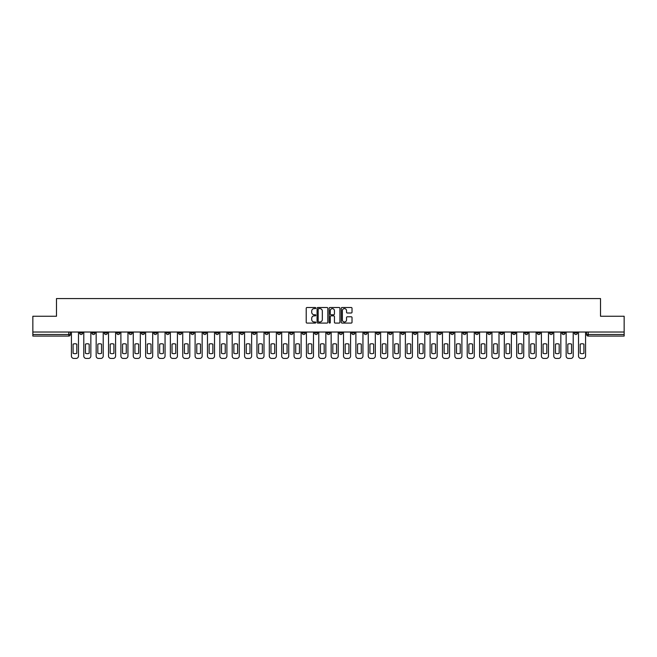 <?xml version="1.0" encoding="UTF-8"?>
<svg xmlns="http://www.w3.org/2000/svg" width="657" height="657" viewBox="0 0 657 657"><rect width="100%" height="100%" fill="white"/><g stroke="black" fill="none" stroke-linecap="round" stroke-linejoin="round"><path stroke-width="0.99" d="M315.812 308.059A0.542 0.542 0 0 0 315.27 307.517L307 307.517A0.78 0.78 0 0 0 306.219 308.297L306.219 322.3A0.78 0.78 0 0 0 307 323.08L315.27 323.08A0.542 0.542 0 0 0 315.812 322.538A0.542 0.542 0 0 0 315.27 321.996L314.202 321.996A2.488 2.488 0 0 1 311.714 319.499L311.714 318.333A2.488 2.488 0 0 1 314.202 315.845L315.27 315.845A0.542 0.542 0 0 0 315.812 315.303A0.542 0.542 0 0 0 315.27 314.752L314.202 314.752A2.488 2.488 0 0 1 311.714 312.264L311.714 311.098A2.488 2.488 0 0 1 314.202 308.609L315.27 308.609A0.542 0.542 0 0 0 315.812 308.059M487.699 332.031L487.699 332.902L490.878 332.902A1.585 1.585 0 0 1 489.284 334.487A1.585 1.585 0 0 1 487.699 332.902L487.699 332.031M413.491 332.031L413.491 332.902L416.661 332.902A1.585 1.585 0 0 1 415.076 334.487A1.585 1.585 0 0 1 413.491 332.902L413.491 332.031M401.123 332.031L401.123 332.902L404.293 332.902A1.585 1.585 0 0 1 402.708 334.487A1.585 1.585 0 0 1 401.123 332.902L401.123 332.031M326.915 332.031L326.915 332.902L330.085 332.902A1.585 1.585 0 0 1 328.5 334.487A1.585 1.585 0 0 1 326.915 332.902L326.915 332.031M314.547 332.031L314.547 332.902L317.717 332.902A1.585 1.585 0 0 1 316.132 334.487A1.585 1.585 0 0 1 314.547 332.902L314.547 332.031M302.179 332.031L302.179 332.902L305.349 332.902A1.585 1.585 0 0 1 303.764 334.487A1.585 1.585 0 0 1 302.179 332.902L302.179 332.031M277.443 332.031L277.443 332.902L280.613 332.902A1.585 1.585 0 0 1 279.028 334.487A1.585 1.585 0 0 1 277.443 332.902L277.443 332.031M252.707 332.902L252.707 332.031L252.707 332.902A1.585 1.585 0 0 0 254.292 334.487A1.585 1.585 0 0 1 252.707 332.902L255.877 332.902A1.585 1.585 0 0 1 254.292 334.487A1.585 1.585 0 0 0 255.877 332.902L255.877 332.031L255.877 332.902M240.339 332.902L240.339 332.031L240.339 332.902A1.585 1.585 0 0 0 241.924 334.487A1.585 1.585 0 0 1 240.339 332.902L243.509 332.902A1.585 1.585 0 0 1 241.924 334.487M227.971 332.902L227.971 332.031L227.971 332.902A1.585 1.585 0 0 0 229.556 334.487A1.585 1.585 0 0 1 227.971 332.902L231.141 332.902A1.585 1.585 0 0 1 229.556 334.487A1.585 1.585 0 0 0 231.141 332.902L231.141 332.031L231.141 332.902M215.603 332.031L215.603 332.902L218.773 332.902A1.585 1.585 0 0 1 217.188 334.487A1.585 1.585 0 0 1 215.603 332.902L215.603 332.031M203.235 332.031L203.235 332.902L206.405 332.902A1.585 1.585 0 0 1 204.82 334.487A1.585 1.585 0 0 1 203.235 332.902L203.235 332.031M190.867 332.031L190.867 332.902L194.037 332.902A1.585 1.585 0 0 1 192.452 334.487A1.585 1.585 0 0 1 190.867 332.902L190.867 332.031M178.499 332.902L178.499 332.031L178.499 332.902A1.585 1.585 0 0 0 180.084 334.487A1.585 1.585 0 0 1 178.499 332.902L181.669 332.902A1.585 1.585 0 0 1 180.084 334.487M153.754 332.902L153.754 332.031L153.754 332.902A1.585 1.585 0 0 0 155.348 334.487A1.585 1.585 0 0 1 153.754 332.902L156.933 332.902A1.585 1.585 0 0 1 155.348 334.487A1.585 1.585 0 0 0 156.933 332.902L156.933 332.031L156.933 332.902M141.386 332.902L141.386 332.031L141.386 332.902A1.585 1.585 0 0 0 142.971 334.487A1.585 1.585 0 0 1 141.386 332.902L144.565 332.902A1.585 1.585 0 0 1 142.971 334.487A1.585 1.585 0 0 0 144.565 332.902L144.565 332.031L144.565 332.902M129.018 332.902L129.018 332.031L129.018 332.902A1.585 1.585 0 0 0 130.603 334.487A1.585 1.585 0 0 1 129.018 332.902L132.197 332.902A1.585 1.585 0 0 1 130.603 334.487A1.585 1.585 0 0 0 132.197 332.902L132.197 332.031L132.197 332.902M116.65 332.902L116.65 332.031L116.65 332.902A1.585 1.585 0 0 0 118.235 334.487A1.585 1.585 0 0 1 116.65 332.902L119.829 332.902A1.585 1.585 0 0 1 118.235 334.487M104.282 332.902L104.282 332.031L104.282 332.902A1.585 1.585 0 0 0 105.867 334.487A1.585 1.585 0 0 1 104.282 332.902L107.452 332.902A1.585 1.585 0 0 1 105.867 334.487A1.585 1.585 0 0 0 107.452 332.902L107.452 332.031L107.452 332.902M91.914 332.902L91.914 332.031L91.914 332.902A1.585 1.585 0 0 0 93.499 334.487A1.585 1.585 0 0 1 91.914 332.902L95.084 332.902A1.585 1.585 0 0 1 93.499 334.487A1.585 1.585 0 0 0 95.084 332.902L95.084 332.031L95.084 332.902M351.24 313.003A0.78 0.78 0 0 0 352.021 312.223L352.021 308.297A0.78 0.78 0 0 0 351.24 307.517L342.059 307.517A0.78 0.78 0 0 0 341.279 308.297L341.279 322.3A0.78 0.78 0 0 0 342.059 323.08L351.24 323.08A0.78 0.78 0 0 0 352.021 322.3L352.021 317.553A0.78 0.78 0 0 0 351.24 316.781L347.315 316.781A0.78 0.78 0 0 0 346.535 317.553L346.535 319.91A2.078 2.078 0 0 1 344.457 321.996A2.078 2.078 0 0 1 342.371 319.91L342.371 310.687A2.078 2.078 0 0 1 344.457 308.609A2.078 2.078 0 0 1 346.535 310.687L346.535 312.223A0.78 0.78 0 0 0 347.315 313.003L351.24 313.003M32.85 332.031L32.85 316.247L56.477 316.247L56.477 298.574L600.523 298.574L600.523 316.247L624.15 316.247L624.15 332.031L32.85 332.031L32.85 334.487L70.348 334.487L70.348 332.031L70.348 334.487A1.585 1.585 0 0 1 68.763 336.072L32.85 336.072L32.85 334.487M327.818 308.297A0.78 0.78 0 0 0 327.038 307.517L317.857 307.517A0.78 0.78 0 0 0 317.076 308.297L317.076 322.3A0.78 0.78 0 0 0 317.857 323.08L327.038 323.08A0.78 0.78 0 0 0 327.818 322.3L327.818 308.297M329.962 307.517L339.143 307.517A0.78 0.78 0 0 1 339.924 308.297L339.924 322.3A0.78 0.78 0 0 1 339.143 323.08L335.21 323.08A0.78 0.78 0 0 1 334.438 322.3L334.438 316.625A0.78 0.78 0 0 0 333.657 315.845L331.046 315.845A0.78 0.78 0 0 0 330.274 316.625L330.274 322.538A0.542 0.542 0 0 1 329.724 323.08A0.542 0.542 0 0 1 329.182 322.538L329.182 308.297A0.78 0.78 0 0 1 329.962 307.517M586.652 332.031L586.652 334.487L624.15 334.487L624.15 336.072L588.237 336.072A1.585 1.585 0 0 1 586.652 334.487A1.585 1.585 0 0 0 588.237 336.072L588.237 332.031M624.15 332.031L624.15 334.487M577.454 332.031L577.454 332.902A1.585 1.585 0 0 1 575.869 334.487A1.585 1.585 0 0 1 574.284 332.902L577.454 332.902M574.284 332.031L574.284 332.902M565.086 332.031L565.086 332.902A1.585 1.585 0 0 1 563.501 334.487A1.585 1.585 0 0 1 561.916 332.902L565.086 332.902M561.916 332.031L561.916 332.902M552.718 332.902L552.718 332.031L552.718 332.902A1.585 1.585 0 0 1 551.133 334.487A1.585 1.585 0 0 1 549.548 332.902L552.718 332.902A1.585 1.585 0 0 1 551.133 334.487M549.548 332.031L549.548 332.902M540.35 332.031L540.35 332.902A1.585 1.585 0 0 1 538.765 334.487A1.585 1.585 0 0 1 537.171 332.902A1.585 1.585 0 0 0 538.765 334.487M537.171 332.031L537.171 332.902L540.35 332.902M527.982 332.031L527.982 332.902A1.585 1.585 0 0 1 526.397 334.487A1.585 1.585 0 0 1 524.803 332.902L527.982 332.902A1.585 1.585 0 0 1 526.397 334.487M524.803 332.031L524.803 332.902M515.614 332.031L515.614 332.902A1.585 1.585 0 0 1 514.029 334.487A1.585 1.585 0 0 1 512.435 332.902A1.585 1.585 0 0 0 514.029 334.487M512.435 332.031L512.435 332.902L515.614 332.902M503.246 332.031L503.246 332.902A1.585 1.585 0 0 1 501.652 334.487A1.585 1.585 0 0 1 500.067 332.902L503.246 332.902M500.067 332.031L500.067 332.902M490.878 332.031L490.878 332.902A1.585 1.585 0 0 1 489.284 334.487M478.501 332.031L478.501 332.902A1.585 1.585 0 0 1 476.916 334.487A1.585 1.585 0 0 1 475.331 332.902L478.501 332.902M475.331 332.031L475.331 332.902M466.133 332.031L466.133 332.902A1.585 1.585 0 0 1 464.548 334.487A1.585 1.585 0 0 1 462.963 332.902L466.133 332.902M462.963 332.031L462.963 332.902M453.765 332.031L453.765 332.902A1.585 1.585 0 0 1 452.18 334.487A1.585 1.585 0 0 1 450.595 332.902A1.585 1.585 0 0 0 452.18 334.487M450.595 332.031L450.595 332.902L453.765 332.902M441.397 332.031L441.397 332.902A1.585 1.585 0 0 1 439.812 334.487A1.585 1.585 0 0 1 438.227 332.902L441.397 332.902M438.227 332.031L438.227 332.902M429.029 332.031L429.029 332.902A1.585 1.585 0 0 1 427.444 334.487A1.585 1.585 0 0 1 425.859 332.902L429.029 332.902M425.859 332.031L425.859 332.902M416.661 332.031L416.661 332.902M404.293 332.031L404.293 332.902L404.293 332.031M391.925 332.031L391.925 332.902A1.585 1.585 0 0 1 390.34 334.487A1.585 1.585 0 0 1 388.755 332.902L391.925 332.902M388.755 332.031L388.755 332.902M379.557 332.031L379.557 332.902A1.585 1.585 0 0 1 377.972 334.487A1.585 1.585 0 0 1 376.387 332.902L379.557 332.902M376.387 332.031L376.387 332.902M367.189 332.031L367.189 332.902A1.585 1.585 0 0 1 365.604 334.487A1.585 1.585 0 0 1 364.019 332.902L367.189 332.902M364.019 332.031L364.019 332.902M354.821 332.031L354.821 332.902A1.585 1.585 0 0 1 353.236 334.487A1.585 1.585 0 0 1 351.651 332.902L354.821 332.902M351.651 332.031L351.651 332.902M342.453 332.031L342.453 332.902A1.585 1.585 0 0 1 340.868 334.487A1.585 1.585 0 0 1 339.283 332.902L342.453 332.902M339.283 332.031L339.283 332.902M330.085 332.031L330.085 332.902A1.585 1.585 0 0 1 328.5 334.487M317.717 332.031L317.717 332.902M305.349 332.902L305.349 332.031L305.349 332.902A1.585 1.585 0 0 1 303.764 334.487M292.981 332.031L292.981 332.902A1.585 1.585 0 0 1 291.396 334.487A1.585 1.585 0 0 1 289.811 332.902A1.585 1.585 0 0 0 291.396 334.487A1.585 1.585 0 0 0 292.981 332.902L289.811 332.902L289.811 332.031M280.613 332.902L280.613 332.031L280.613 332.902A1.585 1.585 0 0 1 279.028 334.487M268.245 332.031L268.245 332.902A1.585 1.585 0 0 1 266.66 334.487A1.585 1.585 0 0 1 265.075 332.902A1.585 1.585 0 0 0 266.66 334.487M265.075 332.031L265.075 332.902L268.245 332.902M243.509 332.031L243.509 332.902L243.509 332.031M218.773 332.902L218.773 332.031L218.773 332.902A1.585 1.585 0 0 1 217.188 334.487M206.405 332.902L206.405 332.031L206.405 332.902A1.585 1.585 0 0 1 204.82 334.487M194.037 332.902L194.037 332.031L194.037 332.902A1.585 1.585 0 0 1 192.452 334.487M181.669 332.031L181.669 332.902L181.669 332.031M169.301 332.902L169.301 332.031L169.301 332.902A1.585 1.585 0 0 1 167.716 334.487A1.585 1.585 0 0 1 166.122 332.902L169.301 332.902A1.585 1.585 0 0 1 167.716 334.487M166.122 332.031L166.122 332.902M119.829 332.031L119.829 332.902L119.829 332.031M82.716 332.031L82.716 332.902A1.585 1.585 0 0 1 81.131 334.487A1.585 1.585 0 0 1 79.546 332.902A1.585 1.585 0 0 0 81.131 334.487A1.585 1.585 0 0 0 82.716 332.902L82.716 332.031M79.546 332.031L79.546 332.902L82.716 332.902M68.763 332.031L68.763 336.072A1.585 1.585 0 0 0 70.348 334.487M318.711 308.609A0.542 0.542 0 0 0 318.169 309.151L318.169 321.445A0.542 0.542 0 0 0 318.711 321.996L319.844 321.996A2.488 2.488 0 0 0 322.332 319.499L322.332 311.098A2.488 2.488 0 0 0 319.844 308.609L318.711 308.609M334.438 310.728A2.078 2.078 0 0 0 332.352 308.642A2.078 2.078 0 0 0 330.274 310.728L330.274 313.98A0.78 0.78 0 0 0 331.046 314.752L333.657 314.752A0.78 0.78 0 0 0 334.438 313.98L334.438 310.728M73.083 344.128L73.083 353.31A4.952 4.952 139.8 0 0 76.812 353.31L76.812 344.128A4.952 4.952 139.8 0 0 73.083 344.128M71.424 332.031L71.424 356.053A2.382 2.382 139.8 0 0 73.798 358.426L76.097 358.426A2.382 2.382 139.8 0 0 78.479 356.053L78.479 332.031M85.451 344.128L85.451 353.31A4.952 4.952 139.8 0 0 89.18 353.31L89.18 344.128A4.952 4.952 139.8 0 0 85.451 344.128M83.792 332.031L83.792 356.053A2.382 2.382 139.8 0 0 86.166 358.426L88.465 358.426A2.382 2.382 139.8 0 0 90.847 356.053L90.847 332.031M97.827 344.128L97.827 353.31A4.952 4.952 139.8 0 0 101.548 353.31L101.548 344.128A4.952 4.952 139.8 0 0 97.827 344.128M96.16 332.031L96.16 356.053A2.382 2.382 139.8 0 0 98.534 358.426L100.833 358.426A2.382 2.382 139.8 0 0 103.215 356.053L103.215 332.031M110.195 344.128L110.195 353.31A4.952 4.952 139.8 0 0 113.916 353.31L113.916 344.128A4.952 4.952 139.8 0 0 110.195 344.128M108.528 332.031L108.528 356.053A2.382 2.382 139.8 0 0 110.902 358.426L113.201 358.426A2.382 2.382 139.8 0 0 115.583 356.053L115.583 332.031M122.563 344.128L122.563 353.31A4.952 4.952 139.8 0 0 126.284 353.31L126.284 344.128A4.952 4.952 139.8 0 0 122.563 344.128M120.896 332.031L120.896 356.053A2.382 2.382 139.8 0 0 123.27 358.426L125.569 358.426A2.382 2.382 139.8 0 0 127.951 356.053L127.951 332.031M134.931 344.128L134.931 353.31A4.952 4.952 139.8 0 0 138.652 353.31L138.652 344.128A4.952 4.952 139.8 0 0 134.931 344.128M133.264 332.031L133.264 356.053A2.382 2.382 139.8 0 0 135.638 358.426L137.937 358.426A2.382 2.382 139.8 0 0 140.319 356.053L140.319 332.031M147.299 344.128L147.299 353.31A4.952 4.952 139.8 0 0 151.02 353.31L151.02 344.128A4.952 4.952 139.8 0 0 147.299 344.128M145.632 332.031L145.632 356.053A2.382 2.382 139.8 0 0 148.014 358.426L150.305 358.426A2.382 2.382 139.8 0 0 152.687 356.053L152.687 332.031M159.667 344.128L159.667 353.31A4.952 4.952 139.8 0 0 163.388 353.31L163.388 344.128A4.952 4.952 139.8 0 0 159.667 344.128M158 332.031L158 356.053A2.382 2.382 139.8 0 0 160.382 358.426L162.681 358.426A2.382 2.382 139.8 0 0 165.055 356.053L165.055 332.031M172.035 344.128L172.035 353.31A4.952 4.952 139.8 0 0 175.756 353.31L175.756 344.128A4.952 4.952 139.8 0 0 172.035 344.128M170.368 332.031L170.368 356.053A2.382 2.382 139.8 0 0 172.75 358.426L175.049 358.426A2.382 2.382 139.8 0 0 177.423 356.053L177.423 332.031M184.403 344.128L184.403 353.31A4.952 4.952 139.8 0 0 188.124 353.31L188.124 344.128A4.952 4.952 139.8 0 0 184.403 344.128M182.736 332.031L182.736 356.053A2.382 2.382 139.8 0 0 185.118 358.426L187.417 358.426A2.382 2.382 139.8 0 0 189.791 356.053L189.791 332.031M196.772 344.128L196.772 353.31A4.952 4.952 139.8 0 0 200.5 353.31L200.5 344.128A4.952 4.952 139.8 0 0 196.772 344.128M195.104 332.031L195.104 356.053A2.382 2.382 139.8 0 0 197.486 358.426L199.785 358.426A2.382 2.382 139.8 0 0 202.159 356.053L202.159 332.031M209.14 344.128L209.14 353.31A4.952 4.952 139.8 0 0 212.868 353.31L212.868 344.128A4.952 4.952 139.8 0 0 209.14 344.128M207.472 332.031L207.472 356.053A2.382 2.382 139.8 0 0 209.854 358.426L212.154 358.426A2.382 2.382 139.8 0 0 214.527 356.053L214.527 332.031M221.508 344.128L221.508 353.31A4.952 4.952 139.8 0 0 225.236 353.31L225.236 344.128A4.952 4.952 139.8 0 0 221.508 344.128M219.84 332.031L219.84 356.053A2.382 2.382 139.8 0 0 222.222 358.426L224.522 358.426A2.382 2.382 139.8 0 0 226.895 356.053L226.895 332.031M233.876 344.128L233.876 353.31A4.952 4.952 139.8 0 0 237.604 353.31L237.604 344.128A4.952 4.952 139.8 0 0 233.876 344.128M232.208 332.031L232.208 356.053A2.382 2.382 139.8 0 0 234.59 358.426L236.89 358.426A2.382 2.382 139.8 0 0 239.263 356.053L239.263 332.031M246.244 344.128L246.244 353.31A4.952 4.952 139.8 0 0 249.972 353.31L249.972 344.128A4.952 4.952 139.8 0 0 246.244 344.128M244.576 332.031L244.576 356.053A2.382 2.382 139.8 0 0 246.958 358.426L249.258 358.426A2.382 2.382 139.8 0 0 251.631 356.053L251.631 332.031M258.612 344.128L258.612 353.31A4.952 4.952 139.8 0 0 262.34 353.31L262.34 344.128A4.952 4.952 139.8 0 0 258.612 344.128M256.944 332.031L256.944 356.053A2.382 2.382 139.8 0 0 259.326 358.426L261.626 358.426A2.382 2.382 139.8 0 0 263.999 356.053L263.999 332.031M270.98 344.128L270.98 353.31A4.952 4.952 139.8 0 0 274.708 353.31L274.708 344.128A4.952 4.952 139.8 0 0 270.98 344.128M269.313 332.031L269.313 356.053A2.382 2.382 139.8 0 0 271.694 358.426L273.994 358.426A2.382 2.382 139.8 0 0 276.367 356.053L276.367 332.031M283.348 344.128L283.348 353.31A4.952 4.952 139.8 0 0 287.076 353.31L287.076 344.128A4.952 4.952 139.8 0 0 283.348 344.128M281.681 332.031L281.681 356.053A2.382 2.382 139.8 0 0 284.062 358.426L286.362 358.426A2.382 2.382 139.8 0 0 288.735 356.053L288.735 332.031M295.716 344.128L295.716 353.31A4.952 4.952 139.8 0 0 299.444 353.31L299.444 344.128A4.952 4.952 139.8 0 0 295.716 344.128M294.049 332.031L294.049 356.053A2.382 2.382 139.8 0 0 296.43 358.426L298.73 358.426A2.382 2.382 139.8 0 0 301.111 356.053L301.111 332.031M308.084 344.128L308.084 353.31A4.952 4.952 139.8 0 0 311.812 353.31L311.812 344.128A4.952 4.952 139.8 0 0 308.084 344.128M306.417 332.031L306.417 356.053A2.382 2.382 139.8 0 0 308.798 358.426L311.098 358.426A2.382 2.382 139.8 0 0 313.479 356.053L313.479 332.031M320.452 344.128L320.452 353.31A4.952 4.952 139.8 0 0 324.18 353.31L324.18 344.128A4.952 4.952 139.8 0 0 320.452 344.128M318.785 332.031L318.785 356.053A2.382 2.382 139.8 0 0 321.166 358.426L323.466 358.426A2.382 2.382 139.8 0 0 325.847 356.053L325.847 332.031M332.82 344.128L332.82 353.31A4.952 4.952 139.8 0 0 336.548 353.31L336.548 344.128A4.952 4.952 139.8 0 0 332.82 344.128M331.153 332.031L331.153 356.053A2.382 2.382 139.8 0 0 333.534 358.426L335.834 358.426A2.382 2.382 139.8 0 0 338.215 356.053L338.215 332.031M345.188 344.128L345.188 353.31A4.952 4.952 139.8 0 0 348.916 353.31L348.916 344.128A4.952 4.952 139.8 0 0 345.188 344.128M343.521 332.031L343.521 356.053A2.382 2.382 139.8 0 0 345.902 358.426L348.202 358.426A2.382 2.382 139.8 0 0 350.583 356.053L350.583 332.031M357.556 344.128L357.556 353.31A4.952 4.952 139.8 0 0 361.284 353.31L361.284 344.128A4.952 4.952 139.8 0 0 357.556 344.128M355.889 332.031L355.889 356.053A2.382 2.382 139.8 0 0 358.27 358.426L360.57 358.426A2.382 2.382 139.8 0 0 362.951 356.053L362.951 332.031M369.924 344.128L369.924 353.31A4.952 4.952 139.8 0 0 373.652 353.31L373.652 344.128A4.952 4.952 139.8 0 0 369.924 344.128M368.265 332.031L368.265 356.053A2.382 2.382 139.8 0 0 370.638 358.426L372.938 358.426A2.382 2.382 139.8 0 0 375.319 356.053L375.319 332.031M382.292 344.128L382.292 353.31A4.952 4.952 139.8 0 0 386.02 353.31L386.02 344.128A4.952 4.952 139.8 0 0 382.292 344.128M380.633 332.031L380.633 356.053A2.382 2.382 139.8 0 0 383.006 358.426L385.306 358.426A2.382 2.382 139.8 0 0 387.687 356.053L387.687 332.031M394.66 344.128L394.66 353.31A4.952 4.952 139.8 0 0 398.388 353.31L398.388 344.128A4.952 4.952 139.8 0 0 394.66 344.128M393.001 332.031L393.001 356.053A2.382 2.382 139.8 0 0 395.374 358.426L397.674 358.426A2.382 2.382 139.8 0 0 400.056 356.053L400.056 332.031M407.028 344.128L407.028 353.31A4.952 4.952 139.8 0 0 410.756 353.31L410.756 344.128A4.952 4.952 139.8 0 0 407.028 344.128M405.369 332.031L405.369 356.053A2.382 2.382 139.8 0 0 407.742 358.426L410.042 358.426A2.382 2.382 139.8 0 0 412.424 356.053L412.424 332.031M419.396 344.128L419.396 353.31A4.952 4.952 139.8 0 0 423.124 353.31L423.124 344.128A4.952 4.952 139.8 0 0 419.396 344.128M417.737 332.031L417.737 356.053A2.382 2.382 139.8 0 0 420.11 358.426L422.41 358.426A2.382 2.382 139.8 0 0 424.792 356.053L424.792 332.031M431.764 344.128L431.764 353.31A4.952 4.952 139.8 0 0 435.492 353.31L435.492 344.128A4.952 4.952 139.8 0 0 431.764 344.128M430.105 332.031L430.105 356.053A2.382 2.382 139.8 0 0 432.478 358.426L434.778 358.426A2.382 2.382 139.8 0 0 437.16 356.053L437.16 332.031M444.132 344.128L444.132 353.31A4.952 4.952 139.8 0 0 447.86 353.31L447.86 344.128A4.952 4.952 139.8 0 0 444.132 344.128M442.473 332.031L442.473 356.053A2.382 2.382 139.8 0 0 444.846 358.426L447.146 358.426A2.382 2.382 139.8 0 0 449.528 356.053L449.528 332.031M456.5 344.128L456.5 353.31A4.952 4.952 139.8 0 0 460.228 353.31L460.228 344.128A4.952 4.952 139.8 0 0 456.5 344.128M454.841 332.031L454.841 356.053A2.382 2.382 139.8 0 0 457.215 358.426L459.514 358.426A2.382 2.382 139.8 0 0 461.896 356.053L461.896 332.031M468.876 344.128L468.876 353.31A4.952 4.952 139.8 0 0 472.597 353.31L472.597 344.128A4.952 4.952 139.8 0 0 468.876 344.128M467.209 332.031L467.209 356.053A2.382 2.382 139.8 0 0 469.583 358.426L471.882 358.426A2.382 2.382 139.8 0 0 474.264 356.053L474.264 332.031M481.244 344.128L481.244 353.31A4.952 4.952 139.8 0 0 484.965 353.31L484.965 344.128A4.952 4.952 139.8 0 0 481.244 344.128M479.577 332.031L479.577 356.053A2.382 2.382 139.8 0 0 481.951 358.426L484.25 358.426A2.382 2.382 139.8 0 0 486.632 356.053L486.632 332.031M493.612 344.128L493.612 353.31A4.952 4.952 139.8 0 0 497.333 353.31L497.333 344.128A4.952 4.952 139.8 0 0 493.612 344.128M491.945 332.031L491.945 356.053A2.382 2.382 139.8 0 0 494.319 358.426L496.618 358.426A2.382 2.382 139.8 0 0 499 356.053L499 332.031M505.98 344.128L505.98 353.31A4.952 4.952 139.8 0 0 509.701 353.31L509.701 344.128A4.952 4.952 139.8 0 0 505.98 344.128M504.313 332.031L504.313 356.053A2.382 2.382 139.8 0 0 506.695 358.426L508.986 358.426A2.382 2.382 139.8 0 0 511.368 356.053L511.368 332.031M518.348 344.128L518.348 353.31A4.952 4.952 139.8 0 0 522.069 353.31L522.069 344.128A4.952 4.952 139.8 0 0 518.348 344.128M516.681 332.031L516.681 356.053A2.382 2.382 139.8 0 0 519.063 358.426L521.362 358.426A2.382 2.382 139.8 0 0 523.736 356.053L523.736 332.031M530.716 344.128L530.716 353.31A4.952 4.952 139.8 0 0 534.437 353.31L534.437 344.128A4.952 4.952 139.8 0 0 530.716 344.128M529.049 332.031L529.049 356.053A2.382 2.382 139.8 0 0 531.431 358.426L533.73 358.426A2.382 2.382 139.8 0 0 536.104 356.053L536.104 332.031M543.084 344.128L543.084 353.31A4.952 4.952 139.8 0 0 546.805 353.31L546.805 344.128A4.952 4.952 139.8 0 0 543.084 344.128M541.417 332.031L541.417 356.053A2.382 2.382 139.8 0 0 543.799 358.426L546.098 358.426A2.382 2.382 139.8 0 0 548.472 356.053L548.472 332.031M555.452 344.128L555.452 353.31A4.952 4.952 139.8 0 0 559.173 353.31L559.173 344.128A4.952 4.952 139.8 0 0 555.452 344.128M553.785 332.031L553.785 356.053A2.382 2.382 139.8 0 0 556.167 358.426L558.466 358.426A2.382 2.382 139.8 0 0 560.84 356.053L560.84 332.031M567.82 344.128L567.82 353.31A4.952 4.952 139.8 0 0 571.549 353.31L571.549 344.128A4.952 4.952 139.8 0 0 567.82 344.128M566.153 332.031L566.153 356.053A2.382 2.382 139.8 0 0 568.535 358.426L570.834 358.426A2.382 2.382 139.8 0 0 573.208 356.053L573.208 332.031M580.188 344.128L580.188 353.31A4.952 4.952 139.8 0 0 583.917 353.31L583.917 344.128A4.952 4.952 139.8 0 0 580.188 344.128M578.521 332.031L578.521 356.053A2.382 2.382 139.8 0 0 580.903 358.426L583.202 358.426A2.382 2.382 139.8 0 0 585.576 356.053L585.576 332.031"/></g></svg>

